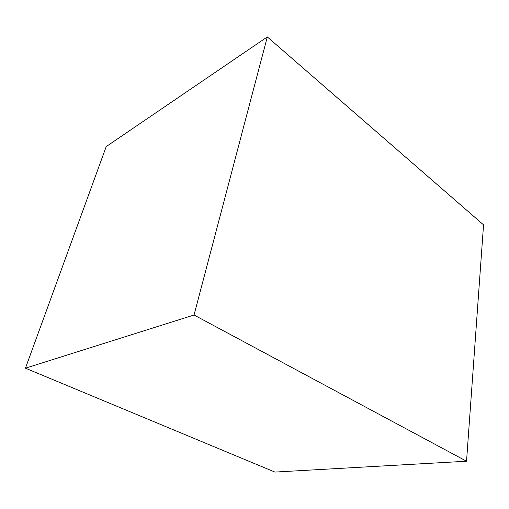 <?xml version="1.0" encoding="UTF-8"?>
<svg xmlns="http://www.w3.org/2000/svg" width="509" height="509" viewBox="0 0 509 509"><rect width="100%" height="100%" fill="white"/><g stroke="black" fill="none" stroke-linecap="round" stroke-linejoin="round"><path stroke-width="0.76" d="M267.308 36.928L483.55 224.863L466.537 461.218L274.924 472.072L25.45 368.185L106.222 146.579L267.308 36.928L194.031 315.014L466.537 461.218M194.031 315.014L25.45 368.185"/></g></svg>
